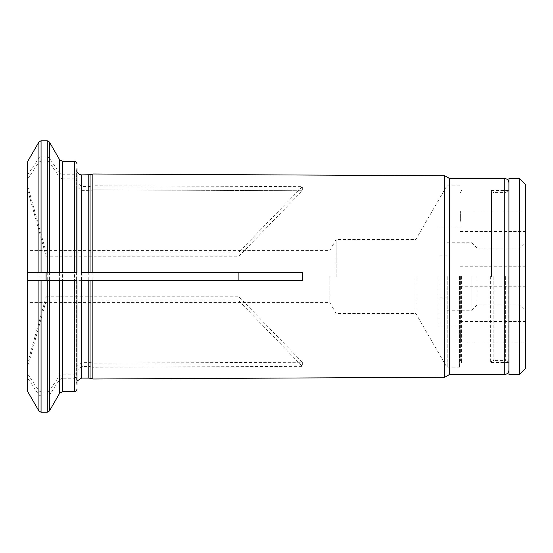 <?xml version="1.0" encoding="UTF-8"?>
<svg xmlns="http://www.w3.org/2000/svg" width="553" height="553" viewBox="0 0 553 553"><rect width="100%" height="100%" fill="white"/><g stroke="black" fill="none" stroke-linecap="round" stroke-linejoin="round"><path stroke-width="0.41" stroke-dasharray="2.77 2.07" d="M460.359 276.5L460.359 360.411L460.359 276.5M461.589 276.5L461.589 362.533L461.589 276.5M519.592 178.605L519.592 374.395M525.35 184.363L525.35 368.637M471.875 276.5L471.875 310.226L471.875 276.5M477.156 276.5L477.156 304.952L477.156 276.5M460.359 221.29L460.359 211.004L460.359 221.29M525.35 221.29L525.35 211.004L525.35 221.29M460.359 331.71L460.359 341.996L460.359 331.71M525.35 331.71L525.35 341.996L525.35 331.71M508.898 276.5L508.898 363.183L508.898 276.5M508.94 276.5L508.94 363.701L508.94 276.5M508.94 374.395L508.94 178.605M447.197 276.5L447.197 367.814L447.197 276.5M438.971 276.5L438.971 325.855L438.971 276.5M459.536 276.5L459.536 367.814L459.536 276.5M47.254 161.061L47.254 391.939L41.06 391.939L41.06 161.061L47.254 161.061L49.397 162.126A307120.93 265974.53 180 0 1 59.606 177.451L59.606 375.549L62.454 374.118L74.537 374.118L77.005 371.982L77.005 181.018L76.611 186.368L81.533 190.647L88.784 190.647A4.936 4.272 -0 0 0 90.063 190.495L92.856 189.852L302.346 190.757L92.856 189.852M77.005 371.982L76.611 366.632L81.533 362.353L88.784 362.353A4.936 4.272 0 0 1 90.063 362.505L92.856 363.148L92.856 189.873M77.005 368.346L77.005 184.654M47.254 391.939L49.397 390.874A307120.813 265974.426 180 0 0 59.606 375.549M62.454 374.118L62.454 178.882L59.606 177.451M41.06 412.234L41.06 396.052L47.254 396.052L49.397 394.987A307120.93 265974.53 180 0 0 59.606 379.662L59.606 393.314M444.75 377.257L444.75 175.743M41.06 161.061L38.917 162.126A299477.724 259355.313 0 0 0 27.65 179.041L27.65 190.025L46.099 256.219L238.917 256.219L302.346 190.757L302.346 186.644L92.856 185.739L92.856 173.988M92.856 379.012L92.856 367.261L302.346 366.356L302.346 362.243L92.856 363.148M449.7 374.395L449.7 178.605M38.917 280.613L49.397 280.613M81.533 280.613L76.611 280.613M59.606 280.613L90.063 280.613M38.917 272.387L41.06 272.387M415.849 276.5L415.849 313.516L415.849 276.5M336.141 276.5L336.141 239.484L336.141 276.5M329.851 276.5L329.851 302.622L329.851 276.5M508.898 370.282L508.898 182.718M62.454 178.882L74.537 178.882L77.005 181.018M238.917 256.219L238.917 252.106L302.346 186.644M62.454 391.669L62.454 378.231L74.537 378.231L77.005 376.095L76.611 370.745L81.533 366.473L88.784 366.473A4.936 4.272 0 0 1 90.063 366.618L92.856 367.261M27.65 190.025L27.65 174.928A299477.675 259355.272 0 0 1 38.917 158.013L41.06 156.948L47.254 156.948L49.397 158.013A307120.875 265974.475 180 0 1 59.606 173.338L62.454 174.769L74.537 174.769L77.005 176.905L76.611 182.255L81.533 186.527L88.784 186.527A4.936 4.272 -0 0 0 90.063 186.382L92.856 185.739M77.005 180.541L77.005 272.387L76.611 272.387M77.005 272.387L59.606 272.387M27.65 185.912L46.099 252.106L46.099 256.219M27.65 174.928L27.65 161.517M27.65 391.483L27.65 378.072A299477.627 259355.23 -0 0 0 38.917 394.987L41.06 396.052M41.06 391.939L38.917 390.874A299477.724 259355.313 -0 0 1 27.65 373.959L27.65 179.041M46.099 300.894L27.65 367.088L27.65 362.975L46.099 296.781L46.099 300.894L238.917 300.894L302.346 366.356M238.917 300.894L238.917 296.781L302.346 362.243M77.005 176.905L77.005 167.994L76.597 169.965L76.597 182.255M77.005 280.613L77.005 376.095M76.597 280.613L76.597 383.035L77.005 385.006L77.005 372.459M27.65 362.975L27.65 373.959M46.099 296.781L238.917 296.781M27.65 367.088L27.65 378.072M27.65 276.5L27.65 250.378L27.65 276.5M62.454 378.231L59.606 379.662M47.254 272.387L49.397 272.387M88.784 272.387L90.063 272.387M46.099 252.106L238.917 252.106M490.359 276.5L490.359 362.533L490.359 276.5M508.725 276.5L508.725 362.533L508.725 276.5M81.533 362.353L81.533 190.647M90.063 362.505L90.063 190.495M88.784 362.353L88.784 190.647M49.397 390.874L49.397 162.126M47.254 396.052L47.254 412.234M504.785 374.395L504.785 178.605M81.533 378.1L81.533 366.473M88.784 378.1L88.784 366.473M81.533 186.527L81.533 174.9M88.784 186.527L88.784 174.9M41.06 156.948L41.06 140.766M47.254 140.766L47.254 156.948M38.917 158.013L38.917 141.997M38.917 411.003L38.917 394.987M38.917 390.874L38.917 162.126M74.537 374.118L74.537 178.882M74.537 174.769L74.537 161.331M74.537 391.669L74.537 378.231M62.454 174.769L62.454 161.331M59.606 159.686L59.606 173.338M90.063 378.266L90.063 366.618M90.063 186.382L90.063 174.734M49.397 158.013L49.397 141.997M49.397 411.003L49.397 394.987M493.85 276.5L493.85 360.411L493.85 276.5M491.52 276.5L491.52 191.628L491.52 276.5M505.649 276.5L505.649 360.411L505.649 276.5M460.359 360.411L461.589 362.533L459.536 362.533M460.359 192.589L461.589 190.467L459.536 190.467M447.197 310.226L471.875 310.226L477.156 304.952L519.592 304.952L525.35 310.71M447.197 242.774L471.875 242.774L477.156 248.048L519.592 248.048L525.35 242.29M460.359 231.569L525.35 231.569M460.359 211.004L525.35 211.004M460.359 341.996L525.35 341.996M460.359 321.431L525.35 321.431M460.359 286.786L525.35 286.786M460.359 266.214L525.35 266.214M447.197 255.113L438.971 255.113M447.197 297.887L438.971 297.887M460.359 227.145L438.971 227.145M460.359 325.855L438.971 325.855M76.597 366.632L76.597 186.368M459.536 185.186L447.197 185.186L415.849 239.484L336.141 239.484L329.851 250.378L27.65 250.378M459.536 367.814L447.197 367.814L415.849 313.516L336.141 313.516L329.851 302.622L27.65 302.622M77.005 171.942L76.597 169.965L76.597 272.387M77.005 381.058L76.597 383.035L76.597 370.745M493.85 360.411L491.52 361.372L490.359 362.533L508.725 362.533L505.649 360.411L493.85 360.411M493.85 192.589L491.52 191.628L490.359 190.467L508.725 190.467L505.649 192.589L493.85 192.589"/><path stroke-width="0.83" d="M519.592 374.395L525.35 368.637L525.35 184.363L519.592 178.605L508.94 178.605L508.94 374.395L519.592 374.395L519.592 178.605M46.099 280.613L46.099 272.387L41.06 272.387L47.254 272.387L47.254 140.766L41.06 140.766L41.06 272.387L27.65 272.387L38.917 272.387L38.917 141.997L27.65 161.517L27.65 391.483L38.917 411.003L38.917 280.613L27.65 280.613L77.005 280.613L77.005 385.006M444.75 276.5L444.75 377.257L92.856 379.012L92.856 280.613L302.346 280.613L302.346 272.387L92.856 272.387L92.856 173.988L444.75 175.743L444.75 276.5M449.7 374.395L504.785 374.395L504.785 178.605L449.7 178.605L449.7 374.395L444.75 377.257M88.784 280.613L88.784 378.1L81.533 378.1L81.533 280.613L92.856 280.613M92.856 379.012L90.063 378.266L90.063 280.613L302.346 280.613M49.397 280.613L59.606 280.613L59.606 393.314L49.397 411.003L49.397 280.613M92.856 272.387L90.063 272.387L90.063 174.734L81.533 174.9L81.533 272.387L302.346 272.387M238.917 272.387L238.917 280.613M504.785 178.605C507.281 178.847 508.656 180.223 508.898 182.718L508.898 370.282C508.656 372.777 507.281 374.153 504.785 374.395M77.005 167.994L77.005 272.387L59.606 272.387L59.606 159.686L49.397 141.997L49.397 272.387L59.606 272.387L46.099 272.387M81.533 272.387L88.784 272.387L88.784 174.9M41.06 280.613L41.06 412.234L47.254 412.234L47.254 280.613M77.005 163.799L76.273 162.036L74.537 161.331L74.537 272.387M74.537 280.613L74.537 391.669L76.273 390.964L77.005 389.201M74.537 161.331L62.454 161.331L62.454 272.387M62.454 280.613L62.454 391.669L59.606 393.314M508.898 363.183L508.94 363.701M508.898 189.817L508.94 189.299M449.7 178.605L444.75 175.743M81.533 174.9L79.494 174.465L77.005 171.942M38.917 141.997L41.06 140.766M74.537 391.669L62.454 391.669M62.454 161.331L59.606 159.686M90.063 174.734L92.856 173.988M47.254 412.234L49.397 411.003M81.533 378.1L77.005 381.058M47.254 140.766L49.397 141.997M90.063 378.266L88.784 378.1M38.917 411.003L41.06 412.234"/></g></svg>
